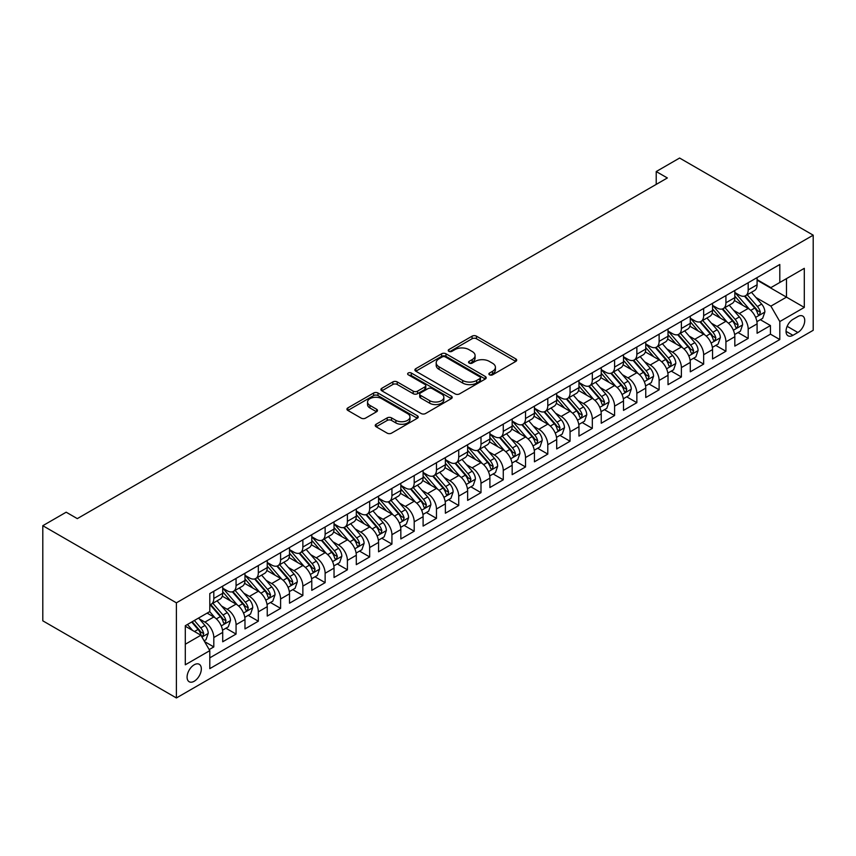 <?xml version="1.0" encoding="UTF-8"?>
<svg xmlns="http://www.w3.org/2000/svg" width="856" height="856" viewBox="0 0 856 856"><rect width="100%" height="100%" fill="white"/><g stroke="black" fill="none" stroke-linecap="round" stroke-linejoin="round"><path stroke-width="1.28" d="M489.514 374.821A2.161 1.252 0 0 0 492.575 374.821L515.793 361.414A3.092 1.787 0 0 0 516.703 360.151A3.092 1.787 0 0 0 515.793 358.889L476.46 336.173A3.092 1.787 0 0 0 472.084 336.173L448.865 349.58A2.161 1.252 0 0 0 448.234 350.468A2.161 1.252 0 0 0 448.865 351.345A2.161 1.252 0 0 0 451.925 351.345L454.932 349.612A9.887 5.714 0 0 1 468.917 349.612L472.191 351.506A9.887 5.714 0 0 1 475.091 355.54A9.887 5.714 0 0 1 472.191 359.584L469.195 361.318A2.161 1.252 0 0 0 468.553 362.195A2.161 1.252 0 0 0 469.195 363.083A2.161 1.252 0 0 0 472.255 363.083L475.251 361.35A9.887 5.714 0 0 1 489.247 361.35L492.521 363.244A9.887 5.714 0 0 1 495.421 367.278A9.887 5.714 0 0 1 492.521 371.311L489.514 373.045A2.161 1.252 0 0 0 488.883 373.933A2.161 1.252 0 0 0 489.514 374.821L489.514 373.045M194.205 681.248A10.079 5.821 120 0 0 200.786 672.367A10.079 5.821 120 0 0 199.245 664.288A10.079 5.821 120 0 0 194.205 664.791A10.079 5.821 120 0 0 187.625 673.672A10.079 5.821 120 0 0 189.165 681.74A10.079 5.821 120 0 0 194.205 681.248M376.137 424.244A3.092 1.787 0 0 0 375.238 425.507A3.092 1.787 0 0 0 376.137 426.77L387.18 433.147A3.092 1.787 0 0 0 391.545 433.147L417.343 418.252A3.092 1.787 0 0 0 418.242 416.99A3.092 1.787 0 0 0 417.343 415.727L377.999 393.022A3.092 1.787 0 0 0 373.623 393.022L347.836 407.905A3.092 1.787 0 0 0 346.937 409.168A3.092 1.787 0 0 0 347.836 410.431L361.168 418.124A3.092 1.787 0 0 0 365.544 418.124L376.576 411.757A3.092 1.787 0 0 0 377.485 410.495A3.092 1.787 0 0 0 376.576 409.232L369.963 405.412A8.271 4.772 0 0 1 367.545 402.042A8.271 4.772 0 0 1 372.649 397.633A8.271 4.772 0 0 1 381.658 398.661L407.563 413.619A8.271 4.772 0 0 1 409.981 416.99A8.271 4.772 0 0 1 404.877 421.398A8.271 4.772 0 0 1 395.868 420.371L391.545 417.878A3.092 1.787 0 0 0 387.18 417.878L376.137 424.244L376.137 426.77L387.18 420.446L387.18 417.878M813.2 235.175L679.6 158.039L656.22 171.542L667.359 177.962L77.308 518.629L66.18 512.198L42.8 525.702L176.4 602.827L813.2 235.175L813.2 330.298L176.4 697.961L176.4 602.827M455.146 393.899A3.092 1.787 0 0 0 459.522 393.899L485.309 379.015A3.092 1.787 0 0 0 486.219 377.753A3.092 1.787 0 0 0 485.309 376.49L445.965 353.774A3.092 1.787 0 0 0 441.6 353.774L415.813 368.669A3.092 1.787 0 0 0 414.903 369.931A3.092 1.787 0 0 0 415.813 371.194L455.146 393.899M409.136 375.281A2.161 1.252 0 0 1 411.329 375.591L411.329 373.023L451.326 396.114A3.092 1.787 0 0 1 452.225 397.377A3.092 1.787 0 0 1 451.326 398.629L425.539 413.523A3.092 1.787 0 0 1 421.163 413.523L381.819 390.807L381.819 388.282A3.092 1.787 0 0 0 380.92 389.544A3.092 1.787 0 0 0 381.819 390.807M381.819 388.282L392.861 381.915A3.092 1.787 0 0 1 397.227 381.915L413.191 391.128A3.092 1.787 0 0 0 417.557 391.128L424.876 386.901A3.092 1.787 0 0 0 425.785 385.639A3.092 1.787 0 0 0 424.876 384.376L408.269 374.789A2.161 1.252 0 0 1 407.638 373.901A2.161 1.252 0 0 1 408.975 372.745A2.161 1.252 0 0 1 411.329 373.023M209.185 649.586L213.807 646.922L204.563 641.583M199.309 618.888L204.894 622.109A12.594 7.276 60 0 1 213.807 637.538L222.71 632.391L222.71 641.786L236.063 634.071L225.941 628.218M221.576 606.027L227.161 609.258A12.594 7.276 60 0 1 236.063 624.687L244.977 619.541L244.977 628.925L258.33 621.21L248.208 615.368M243.842 593.176L249.428 596.397A12.594 7.276 60 0 1 258.33 611.826L267.243 606.69L267.243 616.074L280.597 608.359L270.464 602.506M266.098 580.315L271.694 583.546A12.594 7.276 60 0 1 280.597 598.975L289.51 593.829L289.51 603.213L302.864 595.498L292.731 589.656M288.365 567.464L293.961 570.695A12.594 7.276 60 0 1 302.864 586.114L311.777 580.978L311.777 590.362L325.13 582.647L314.997 576.794M310.632 554.613L316.228 557.834A12.594 7.276 60 0 1 325.13 573.263L334.033 568.117L334.033 577.5L347.397 569.796L337.264 563.943M332.898 541.752L338.495 544.983A12.594 7.276 60 0 1 347.397 560.413L356.299 555.266L356.299 564.65L369.664 556.935L359.531 551.093M355.165 528.901L360.761 532.122A12.594 7.276 60 0 1 369.664 547.551L378.566 542.415L378.566 551.799L391.93 544.084L381.797 538.231M377.432 516.04L383.028 519.271A12.594 7.276 60 0 1 391.93 534.7L400.833 529.554L400.833 538.938L414.197 531.223L404.064 525.381M399.699 503.189L405.284 506.42A12.594 7.276 60 0 1 414.197 521.839L423.099 516.703L423.099 526.087L436.464 518.372L426.331 512.519M421.965 490.338L427.551 493.559A12.594 7.276 60 0 1 436.464 508.988L445.366 503.842L445.366 513.226L458.73 505.522L448.598 499.669M444.232 477.477L449.817 480.708A12.594 7.276 60 0 1 458.73 496.138L467.633 490.991L467.633 500.375L480.997 492.66L470.864 486.807M466.499 464.626L472.084 467.847A12.594 7.276 60 0 1 480.997 483.276L489.9 478.14L489.9 487.524L503.264 479.809L493.131 473.957M488.765 451.765L494.351 454.996A12.594 7.276 60 0 1 503.264 470.425L512.166 465.279L512.166 474.663L525.52 466.948L515.398 461.106M511.032 438.914L516.617 442.145A12.594 7.276 60 0 1 525.52 457.564L534.433 452.428L534.433 461.812L547.787 454.097L537.664 448.244M533.299 426.063L538.884 429.284A12.594 7.276 60 0 1 547.787 444.713L556.7 439.567L556.7 448.951L570.053 441.236L559.92 435.394M555.555 413.202L561.151 416.433A12.594 7.276 60 0 1 570.053 431.852L578.966 426.716L578.966 436.1L592.32 428.385L582.187 422.532M577.821 400.351L583.418 403.572A12.594 7.276 60 0 1 592.32 419.001L601.233 413.855L601.233 423.249L614.587 415.535L604.454 409.682M600.088 387.49L605.684 390.721A12.594 7.276 60 0 1 614.587 406.151L623.5 401.004L623.5 410.388L636.853 402.673L626.72 396.831M622.355 374.639L627.951 377.87A12.594 7.276 60 0 1 636.853 393.289L645.756 388.153L645.756 397.537L659.12 389.822L648.987 383.97M644.622 361.778L650.218 365.009A12.594 7.276 60 0 1 659.12 380.439L668.022 375.292L668.022 384.676L681.387 376.961L671.254 371.119M666.888 348.927L672.484 352.158A12.594 7.276 60 0 1 681.387 367.577L690.289 362.441L690.289 371.825L703.653 364.11L693.52 358.257M689.155 336.076L694.74 339.297A12.594 7.276 60 0 1 703.653 354.726L712.556 349.58L712.556 358.964L725.92 351.26L715.787 345.407M711.422 323.215L717.007 326.446A12.594 7.276 60 0 1 725.92 341.876L734.822 336.729L734.822 346.113L748.187 338.398L748.187 329.014A12.594 7.276 -120 0 0 739.274 313.585L733.688 310.364M738.054 332.556L748.187 338.398M222.71 632.391A12.594 7.276 -120 0 0 213.807 616.973L207.12 613.11M244.977 619.541A12.594 7.276 -120 0 0 236.063 604.111L222.303 596.161M267.243 606.69A12.594 7.276 -120 0 0 258.33 591.261L244.559 583.311M289.51 593.829A12.594 7.276 -120 0 0 280.597 578.41L266.826 570.46M311.777 580.978A12.594 7.276 -120 0 0 302.864 565.548L289.093 557.598M334.033 568.117A12.594 7.276 -120 0 0 325.13 552.698L311.359 544.748M356.299 555.266A12.594 7.276 -120 0 0 347.397 539.836L333.626 531.886M378.566 542.415A12.594 7.276 -120 0 0 369.664 526.986L355.893 519.036M400.833 529.554A12.594 7.276 -120 0 0 391.93 514.124L378.159 506.174M423.099 516.703A12.594 7.276 -120 0 0 414.197 501.274L400.426 493.324M445.366 503.842A12.594 7.276 -120 0 0 436.464 488.423L422.693 480.473M467.633 490.991A12.594 7.276 -120 0 0 458.73 475.562L444.96 467.611M489.9 478.14A12.594 7.276 -120 0 0 480.997 462.711L467.226 454.761M512.166 465.279A12.594 7.276 -120 0 0 503.264 449.849L489.493 441.899M534.433 452.428A12.594 7.276 -120 0 0 525.52 436.999L511.76 429.049M556.7 439.567A12.594 7.276 -120 0 0 547.787 424.148L534.016 416.198M578.966 426.716A12.594 7.276 -120 0 0 570.053 411.287L556.282 403.337M601.233 413.855A12.594 7.276 -120 0 0 592.32 398.436L578.549 390.486M623.5 401.004A12.594 7.276 -120 0 0 614.587 385.575L600.816 377.624M645.756 388.153A12.594 7.276 -120 0 0 636.853 372.724L623.082 364.774M668.022 375.292A12.594 7.276 -120 0 0 659.12 359.873L645.349 351.923M690.289 362.441A12.594 7.276 -120 0 0 681.387 347.012L667.616 339.062M712.556 349.58A12.594 7.276 -120 0 0 703.653 334.161L689.883 326.211M734.822 336.729A12.594 7.276 -120 0 0 725.92 321.3L712.149 313.35M797.835 316.549L792.934 319.374A9.758 5.639 120 0 0 786.557 327.976A9.758 5.639 120 0 0 788.055 335.798A9.758 5.639 120 0 0 792.934 335.317L797.835 332.492A9.758 5.639 120 0 0 804.212 323.889A9.758 5.639 120 0 0 802.714 316.067A9.758 5.639 120 0 0 797.835 316.549M185.303 644.226L200.893 635.227L209.795 650.646L209.795 668.643L779.805 339.554L779.805 321.556L770.892 306.138L755.955 297.503M209.795 650.646L185.303 664.791L185.303 625.715L209.795 611.569L209.795 593.572L779.805 264.483L779.805 282.48L804.298 268.335L804.298 307.422L779.805 321.556M222.71 588.179L227.161 590.747A12.594 7.276 60 0 0 233.463 591.368L242.366 586.232A12.594 7.276 -120 0 0 244.977 580.464L244.977 573.263M244.977 575.318L249.428 577.886A12.594 7.276 60 0 0 255.73 578.517L264.632 573.37A12.594 7.276 -120 0 0 267.243 567.603L267.243 560.402M267.243 562.467L271.694 565.035A12.594 7.276 60 0 0 277.986 565.655L286.899 560.52A12.594 7.276 -120 0 0 289.51 554.752L289.51 547.551M289.51 549.606L293.961 552.184A12.594 7.276 60 0 0 300.253 552.805L309.166 547.658A12.594 7.276 -120 0 0 311.777 541.891L311.777 534.7M311.777 536.755L316.228 539.323A12.594 7.276 60 0 0 322.519 539.954L331.433 534.807A12.594 7.276 -120 0 0 334.033 529.04L334.033 521.839M334.033 523.904L338.495 526.472A12.594 7.276 60 0 0 344.786 527.093L353.699 521.957A12.594 7.276 -120 0 0 356.299 516.189L356.299 508.988M356.299 511.043L360.761 513.611A12.594 7.276 60 0 0 367.053 514.242L375.966 509.095A12.594 7.276 -120 0 0 378.566 503.328L378.566 496.127M378.566 498.192L383.028 500.76A12.594 7.276 60 0 0 389.32 501.381L398.222 496.245A12.594 7.276 -120 0 0 400.833 490.477L400.833 483.276M400.833 485.331L405.284 487.909A12.594 7.276 60 0 0 411.586 488.53L420.489 483.383A12.594 7.276 -120 0 0 423.099 477.616L423.099 470.425M423.099 472.48L427.551 475.048A12.594 7.276 60 0 0 433.853 475.669L442.755 470.533A12.594 7.276 -120 0 0 445.366 464.765L445.366 457.564M445.366 459.619L449.817 462.197A12.594 7.276 60 0 0 456.12 462.818L465.022 457.671A12.594 7.276 -120 0 0 467.633 451.915L467.633 444.713M467.633 446.768L472.084 449.336A12.594 7.276 60 0 0 478.386 449.967L487.289 444.82A12.594 7.276 -120 0 0 489.9 439.053L489.9 431.852M489.9 433.917L494.351 436.485A12.594 7.276 60 0 0 500.653 437.106L509.555 431.97A12.594 7.276 -120 0 0 512.166 426.202L512.166 419.001M512.166 421.056L516.617 423.634A12.594 7.276 60 0 0 522.92 424.255L531.822 419.108A12.594 7.276 -120 0 0 534.433 413.341L534.433 406.151M534.433 408.205L538.884 410.773A12.594 7.276 60 0 0 545.186 411.394L554.089 406.258A12.594 7.276 -120 0 0 556.7 400.49L556.7 393.289M556.7 395.344L561.151 397.922A12.594 7.276 60 0 0 567.453 398.543L576.356 393.396A12.594 7.276 -120 0 0 578.966 387.64L578.966 380.439M578.966 382.493L583.418 385.061A12.594 7.276 60 0 0 589.709 385.692L598.622 380.546A12.594 7.276 -120 0 0 601.233 374.778L601.233 367.577M601.233 369.642L605.684 372.21A12.594 7.276 60 0 0 611.976 372.831L620.889 367.695A12.594 7.276 -120 0 0 623.5 361.928L623.5 354.726M623.5 356.781L627.951 359.349A12.594 7.276 60 0 0 634.243 359.98L643.156 354.833A12.594 7.276 -120 0 0 645.756 349.066L645.756 341.865M645.756 343.93L650.218 346.498A12.594 7.276 60 0 0 656.509 347.119L665.422 341.983A12.594 7.276 -120 0 0 668.022 336.215L668.022 329.014M668.022 331.069L672.484 333.647A12.594 7.276 60 0 0 678.776 334.268L687.678 329.121A12.594 7.276 -120 0 0 690.289 323.354L690.289 316.164M690.289 318.218L694.74 320.786A12.594 7.276 60 0 0 701.043 321.417L709.945 316.271A12.594 7.276 -120 0 0 712.556 310.503L712.556 303.302M712.556 305.367L717.007 307.935A12.594 7.276 60 0 0 723.309 308.556L732.212 303.42A12.594 7.276 -120 0 0 734.822 297.653L734.822 290.452M209.795 657.847L770.453 334.161L770.453 325.548L757.089 333.262L757.089 323.878A12.594 7.276 -120 0 0 748.187 308.449L734.416 300.499M734.822 292.506L739.274 295.074A12.594 7.276 -120 0 0 745.576 295.705A12.594 7.276 -120 0 0 748.187 289.938L748.187 282.737M745.576 295.705L754.478 290.559A12.594 7.276 -120 0 0 757.089 284.791L757.089 277.59M213.807 591.261L213.807 598.462A12.594 7.276 60 0 1 211.197 604.229A12.594 7.276 60 0 1 209.795 604.732M211.197 604.229L220.099 599.082A12.594 7.276 -120 0 0 222.71 593.315L222.71 586.114M236.063 578.399L236.063 585.6A12.594 7.276 60 0 1 233.463 591.368M258.33 565.548L258.33 572.75A12.594 7.276 60 0 1 255.73 578.517M280.597 552.698L280.597 559.888A12.594 7.276 60 0 1 277.986 565.655M302.864 539.836L302.864 547.038A12.594 7.276 60 0 1 300.253 552.805M325.13 526.986L325.13 534.187A12.594 7.276 60 0 1 322.519 539.954M347.397 514.124L347.397 521.325A12.594 7.276 60 0 1 344.786 527.093M369.664 501.274L369.664 508.475A12.594 7.276 60 0 1 367.053 514.242M391.93 488.423L391.93 495.613A12.594 7.276 60 0 1 389.32 501.381M414.197 475.562L414.197 482.763A12.594 7.276 60 0 1 411.586 488.53M436.464 462.711L436.464 469.912A12.594 7.276 60 0 1 433.853 475.669M458.73 449.849L458.73 457.05A12.594 7.276 60 0 1 456.12 462.818M480.997 436.999L480.997 444.2A12.594 7.276 60 0 1 478.386 449.967M503.264 424.148L503.264 431.338A12.594 7.276 60 0 1 500.653 437.106M525.52 411.287L525.52 418.488A12.594 7.276 60 0 1 522.92 424.255M547.787 398.436L547.787 405.637A12.594 7.276 60 0 1 545.186 411.394M570.053 385.575L570.053 392.776A12.594 7.276 60 0 1 567.453 398.543M592.32 372.724L592.32 379.925A12.594 7.276 60 0 1 589.709 385.692M614.587 359.862L614.587 367.064A12.594 7.276 60 0 1 611.976 372.831M636.853 347.012L636.853 354.213A12.594 7.276 60 0 1 634.243 359.98M659.12 334.161L659.12 341.351A12.594 7.276 60 0 1 656.509 347.119M681.387 321.3L681.387 328.501A12.594 7.276 60 0 1 678.776 334.268M703.653 308.449L703.653 315.65A12.594 7.276 60 0 1 701.043 321.417M725.92 295.588L725.92 302.789A12.594 7.276 60 0 1 723.309 308.556M725.92 341.876L725.92 351.26M703.653 354.726L703.653 364.11M681.387 367.577L681.387 376.961M659.12 380.439L659.12 389.822M636.853 393.289L636.853 402.673M614.587 406.151L614.587 415.535M592.32 419.001L592.32 428.385M570.053 431.852L570.053 441.236M547.787 444.713L547.787 454.097M525.52 457.564L525.52 466.948M503.264 470.425L503.264 479.809M480.997 483.276L480.997 492.66M458.73 496.138L458.73 505.522M436.464 508.988L436.464 518.372M414.197 521.839L414.197 531.223M391.93 534.7L391.93 544.084M369.664 547.551L369.664 556.935M347.397 560.413L347.397 569.796M325.13 573.263L325.13 582.647M302.864 586.114L302.864 595.498M280.597 598.975L280.597 608.359M258.33 611.826L258.33 621.21M236.063 624.687L236.063 634.071M213.807 637.538L213.807 646.922M200.893 635.227L185.303 626.228M770.892 306.138L786.482 297.139L786.482 278.628L804.298 268.335M757.089 280.169L804.298 307.422M757.089 279.655L770.892 287.627L779.805 282.48M42.8 525.702L42.8 620.825L176.4 697.961M656.22 171.542L656.22 184.393M760.321 319.695L770.453 325.548M770.453 334.161L779.805 339.554M490.381 375.121L492.521 373.89A9.887 5.714 0 0 0 495.421 369.846L495.421 367.278M475.091 355.54L475.091 358.118A9.887 5.714 0 0 1 472.191 362.152L470.051 363.383M515.761 361.435L476.46 338.741A3.092 1.787 0 0 0 472.084 338.741L449.732 351.656M485.266 379.037L445.965 356.342A3.092 1.787 0 0 0 441.6 356.342L415.845 371.215M479.841 378.63A2.161 1.252 0 0 0 480.484 377.753A2.161 1.252 0 0 0 479.841 376.865L445.313 356.931A2.161 1.252 0 0 0 442.252 356.931L439.085 358.76A9.887 5.714 0 0 0 436.185 362.794A9.887 5.714 0 0 0 439.085 366.839L462.689 380.46A9.887 5.714 0 0 0 476.674 380.46L479.841 378.63L479.841 381.209A2.161 1.252 0 0 0 480.484 380.321L480.484 377.753M436.185 362.794L436.185 365.373A9.887 5.714 0 0 0 439.085 369.407L439.085 366.839M479.841 381.209L476.674 383.039A9.887 5.714 0 0 1 462.689 383.039L439.085 369.407M381.862 390.839L392.861 384.483L392.861 381.915M425.785 385.639L425.785 388.207A3.092 1.787 0 0 1 424.876 389.469L417.557 393.696A3.092 1.787 0 0 1 413.191 393.696L397.227 384.483A3.092 1.787 0 0 0 392.861 384.483M411.329 375.591L451.283 398.661M429.744 400.683A8.271 4.772 0 0 0 438.754 401.721A8.271 4.772 0 0 0 443.857 397.312A8.271 4.772 0 0 0 441.439 393.931L432.312 388.667A3.092 1.787 0 0 0 427.936 388.667L420.617 392.893A3.092 1.787 0 0 0 419.708 394.156A3.092 1.787 0 0 0 420.617 395.419L429.744 400.683L429.744 403.251A8.271 4.772 0 0 0 438.754 404.289A8.271 4.772 0 0 0 443.857 399.88L443.857 397.312M419.708 394.156L419.708 396.724A3.092 1.787 0 0 0 420.617 397.987L420.617 395.419M429.744 403.251L420.617 397.987M409.981 416.99L409.981 419.568A8.271 4.772 0 0 1 404.877 423.977A8.271 4.772 0 0 1 395.868 422.939L391.545 420.446A3.092 1.787 0 0 0 387.18 420.446M367.545 402.042L367.545 404.61A8.271 4.772 0 0 0 369.963 407.991L369.963 405.412M376.533 411.779L369.963 407.991M417.3 418.274L377.999 395.59A3.092 1.787 0 0 0 373.623 395.59L347.878 410.452L347.836 407.905M756.907 321.663L762.653 318.346L764.879 311.916A8.346 4.815 -120 0 0 761.637 304.083L751.461 292.303M749.417 309.262L737.358 295.288A24.086 13.91 -120 0 0 734.822 292.645M742.805 305.346L736.053 297.524A19.998 11.545 -120 0 0 734.822 296.187M744.442 296.155L754.735 308.064A8.346 4.815 60 0 1 757.71 313.82L758.309 314.805L759.443 314.644L760.374 312.269A8.346 4.815 -120 0 0 757.4 306.523L747.224 294.742M745.041 295.962L756.105 308.759A4.248 2.45 60 0 1 757.175 310.428L760.374 312.269M734.641 334.525L740.387 331.197L742.612 324.777A8.346 4.815 -120 0 0 739.37 316.934L729.194 305.164M727.151 322.113L715.092 308.149A24.086 13.91 -120 0 0 712.556 305.496M720.538 318.197L713.786 310.386A19.998 11.545 -120 0 0 712.556 309.037M722.175 309.005L732.468 320.925A8.346 4.815 60 0 1 735.443 326.671L736.042 327.666L737.177 327.506L738.107 325.13A8.346 4.815 -120 0 0 735.133 319.384L724.968 307.604M722.774 308.813L733.838 321.621A4.248 2.45 60 0 1 734.908 323.279L738.107 325.13M712.374 347.375L718.12 344.059L720.345 337.628A8.346 4.815 -120 0 0 717.103 329.795L706.928 318.015M704.884 334.974L692.825 321A24.086 13.91 -120 0 0 690.289 318.357M698.271 331.047L691.52 323.236A19.998 11.545 -120 0 0 690.289 321.899M699.908 321.867L710.202 333.776A8.346 4.815 60 0 1 713.176 339.522L713.776 340.517L714.91 340.356L715.841 337.981A8.346 4.815 -120 0 0 712.866 332.235L702.701 320.454M700.518 321.674L711.571 334.471A4.248 2.45 60 0 1 712.641 336.13L715.841 337.981M690.107 360.237L695.864 356.909L698.089 350.479A8.346 4.815 -120 0 0 694.837 342.646L684.661 330.865M682.628 347.825L670.558 333.861A24.086 13.91 -120 0 0 668.022 331.208M676.005 343.909L669.264 336.098A19.998 11.545 -120 0 0 668.022 334.75M677.642 334.717L687.935 346.637A8.346 4.815 60 0 1 690.91 352.383L691.52 353.368L692.643 353.207L693.585 350.842A8.346 4.815 -120 0 0 690.599 345.086L680.434 333.316M678.252 334.525L689.305 347.322A4.248 2.45 60 0 1 690.375 348.991L693.585 350.842M667.841 373.088L673.597 369.771L675.823 363.34A8.346 4.815 -120 0 0 672.57 355.507L662.394 343.727M660.361 360.686L648.292 346.712A24.086 13.91 -120 0 0 645.756 344.069M653.738 356.759L646.997 348.948A19.998 11.545 -120 0 0 645.756 347.611M655.375 347.579L665.668 359.488A8.346 4.815 60 0 1 668.643 365.234L669.253 366.229L670.376 366.068L671.318 363.693A8.346 4.815 -120 0 0 668.343 357.947L658.168 346.166M655.985 347.375L667.038 360.183A4.248 2.45 60 0 1 668.108 361.842L671.318 363.693M645.574 385.949L651.33 382.621L653.556 376.191A8.346 4.815 -120 0 0 650.303 368.358L640.128 356.578M638.095 373.537L626.025 359.574A24.086 13.91 -120 0 0 623.5 356.92M631.471 369.621L624.73 361.799A19.998 11.545 -120 0 0 623.5 360.462M633.108 360.43L643.402 372.339A8.346 4.815 60 0 1 646.376 378.095L646.986 379.08L648.11 378.919L649.051 376.554A8.346 4.815 -120 0 0 646.077 370.798L635.901 359.028M633.718 360.237L644.771 373.034A4.248 2.45 60 0 1 645.841 374.703L649.051 376.554M623.307 398.8L629.064 395.472L631.289 389.052A8.346 4.815 -120 0 0 628.037 381.209L617.861 369.439M615.828 386.388L603.758 372.424A24.086 13.91 -120 0 0 601.233 369.771M609.205 382.471L602.463 374.661A19.998 11.545 -120 0 0 601.233 373.312M610.842 373.28L621.135 385.2A8.346 4.815 60 0 1 624.11 390.946L624.72 391.941L625.843 391.781L626.785 389.405A8.346 4.815 -120 0 0 623.81 383.659L613.634 371.879M611.452 373.088L622.505 385.895A4.248 2.45 60 0 1 623.575 387.554L626.785 389.405M601.04 411.65L606.797 408.333L609.023 401.903A8.346 4.815 -120 0 0 605.77 394.07L595.594 382.29M593.561 399.249L581.492 385.275A24.086 13.91 -120 0 0 578.966 382.632M586.938 395.333L580.197 387.511A19.998 11.545 -120 0 0 578.966 386.174M588.575 386.142L598.868 398.051A8.346 4.815 60 0 1 601.843 403.807L602.453 404.792L603.576 404.631L604.518 402.256A8.346 4.815 -120 0 0 601.543 396.51L591.368 384.729M589.185 385.949L600.238 398.746A4.248 2.45 60 0 1 601.308 400.405L604.518 402.256M578.774 424.512L584.53 421.184L586.756 414.764A8.346 4.815 -120 0 0 583.503 406.921L573.327 395.14M571.294 412.1L559.225 398.136A24.086 13.91 -120 0 0 556.7 395.483M564.682 408.184L557.93 400.373A19.998 11.545 -120 0 0 556.7 399.024M566.308 398.992L576.602 410.912A8.346 4.815 60 0 1 579.576 416.658L580.186 417.642L581.31 417.493L582.251 415.117A8.346 4.815 -120 0 0 579.277 409.371L569.101 397.591M566.918 398.8L577.971 411.597A4.248 2.45 60 0 1 579.041 413.266L582.251 415.117M556.507 437.363L562.264 434.046L564.489 427.615A8.346 4.815 -120 0 0 561.236 419.782L551.071 408.002M549.028 424.961L536.958 410.987A24.086 13.91 -120 0 0 534.433 408.344M542.415 421.034L535.663 413.223A19.998 11.545 -120 0 0 534.433 411.886M544.052 411.854L554.335 423.763A8.346 4.815 60 0 1 557.31 429.509L557.919 430.504L559.043 430.343L559.985 427.968A8.346 4.815 -120 0 0 557.01 422.222L546.834 410.441M544.651 411.661L555.705 424.458A4.248 2.45 60 0 1 556.785 426.117L559.985 427.968M534.24 450.224L539.997 446.896L542.223 440.466A8.346 4.815 -120 0 0 538.97 432.633L528.805 420.852M526.761 437.812L514.702 423.848A24.086 13.91 -120 0 0 512.166 421.195M520.148 433.896L513.397 426.085A19.998 11.545 -120 0 0 512.166 424.737M521.785 424.704L532.068 436.624A8.346 4.815 60 0 1 535.043 442.37L535.653 443.355L536.776 443.194L537.718 440.829A8.346 4.815 -120 0 0 534.743 435.073L524.567 423.303M522.385 424.512L533.438 437.309A4.248 2.45 60 0 1 534.519 438.978L537.718 440.829M511.974 463.075L517.73 459.758L519.956 453.327A8.346 4.815 -120 0 0 516.703 445.495L506.538 433.714M504.494 450.663L492.435 436.699A24.086 13.91 -120 0 0 489.9 434.056M497.882 446.746L491.13 438.935A19.998 11.545 -120 0 0 489.9 437.587M499.519 437.566L509.802 449.475A8.346 4.815 60 0 1 512.776 455.221L513.386 456.216L514.52 456.055L515.451 453.68A8.346 4.815 -120 0 0 512.476 447.934L502.301 436.153M500.118 437.363L511.182 450.17A4.248 2.45 60 0 1 512.252 451.829L515.451 453.68M489.707 475.925L495.464 472.608L497.689 466.178A8.346 4.815 -120 0 0 494.447 458.345L484.271 446.565M482.228 463.524L470.169 449.55A24.086 13.91 -120 0 0 467.633 446.907M475.615 459.608L468.863 451.786A19.998 11.545 -120 0 0 467.633 450.449M477.252 450.417L487.535 462.326A8.346 4.815 60 0 1 490.509 468.082L491.119 469.067L492.254 468.906L493.184 466.531A8.346 4.815 -120 0 0 490.21 460.785L480.034 449.004M477.851 450.224L488.915 463.021A4.248 2.45 60 0 1 489.985 464.69L493.184 466.531M467.451 488.787L473.197 485.459L475.422 479.039A8.346 4.815 -120 0 0 472.18 471.196L462.005 459.426M459.961 476.375L447.902 462.411A24.086 13.91 -120 0 0 445.366 459.758M453.348 472.459L446.597 464.648A19.998 11.545 -120 0 0 445.366 463.299M454.985 463.267L465.279 475.187A8.346 4.815 60 0 1 468.253 480.933L468.853 481.917L469.987 481.768L470.918 479.392A8.346 4.815 -120 0 0 467.943 473.646L457.767 461.865M455.585 463.075L466.648 475.883A4.248 2.45 60 0 1 467.718 477.541L470.918 479.392M445.184 501.637L450.93 498.32L453.156 491.89A8.346 4.815 -120 0 0 449.914 484.057L439.738 472.277M437.694 489.236L425.635 475.262A24.086 13.91 -120 0 0 423.099 472.619M431.082 485.309L424.33 477.498A19.998 11.545 -120 0 0 423.099 476.161M432.719 476.129L443.012 488.038A8.346 4.815 60 0 1 445.987 493.784L446.586 494.779L447.72 494.618L448.651 492.243A8.346 4.815 -120 0 0 445.676 486.497L435.511 474.716M433.318 475.936L444.382 488.733A4.248 2.45 60 0 1 445.452 490.392L448.651 492.243M422.918 514.499L428.663 511.171L430.889 504.74A8.346 4.815 -120 0 0 427.647 496.908L417.471 485.127M415.428 502.087L403.369 488.123A24.086 13.91 -120 0 0 400.833 485.47M408.815 498.171L402.063 490.36A19.998 11.545 -120 0 0 400.833 489.011M410.452 488.979L420.745 500.899A8.346 4.815 60 0 1 423.72 506.645L424.319 507.629L425.453 507.469L426.384 505.104A8.346 4.815 -120 0 0 423.41 499.348L413.245 487.578M411.062 488.787L422.115 501.584A4.248 2.45 60 0 1 423.185 503.253L426.384 505.104M400.651 527.35L406.407 524.033L408.622 517.602A8.346 4.815 -120 0 0 405.38 509.769L395.205 497.989M393.172 514.948L381.102 500.974A24.086 13.91 -120 0 0 378.566 498.331M386.548 511.021L379.797 503.21A19.998 11.545 -120 0 0 378.566 501.862M388.185 501.841L398.479 513.75A8.346 4.815 60 0 1 401.453 519.496L402.063 520.491L403.187 520.33L404.118 517.955A8.346 4.815 -120 0 0 401.143 512.209L390.978 500.428M388.795 501.637L399.848 514.445A4.248 2.45 60 0 1 400.918 516.104L404.118 517.955M378.384 540.2L384.141 536.883L386.366 530.452A8.346 4.815 -120 0 0 383.114 522.62L372.938 510.839M370.905 527.799L358.835 513.825A24.086 13.91 -120 0 0 356.299 511.182M364.281 523.883L357.541 516.061A19.998 11.545 -120 0 0 356.299 514.724M365.919 514.691L376.212 526.601A8.346 4.815 60 0 1 379.187 532.357L379.797 533.341L380.92 533.181L381.862 530.806A8.346 4.815 -120 0 0 378.887 525.06L368.711 513.279M366.529 514.499L377.582 527.296A4.248 2.45 60 0 1 378.652 528.965L381.862 530.806M356.117 553.062L361.874 549.734L364.1 543.314A8.346 4.815 -120 0 0 360.847 535.471L350.671 523.701M348.638 540.65L336.569 526.686A24.086 13.91 -120 0 0 334.033 524.033M342.015 536.733L335.274 528.922A19.998 11.545 -120 0 0 334.033 527.574M343.652 527.542L353.945 539.462A8.346 4.815 60 0 1 356.92 545.208L357.53 546.203L358.653 546.042L359.595 543.667A8.346 4.815 -120 0 0 356.62 537.921L346.445 526.14M344.262 527.35L355.315 540.157A4.248 2.45 60 0 1 356.385 541.816L359.595 543.667M333.851 565.912L339.607 562.595L341.833 556.165A8.346 4.815 -120 0 0 338.58 548.332L328.404 536.552M326.371 553.511L314.302 539.537A24.086 13.91 -120 0 0 311.777 536.894M319.748 549.584L313.007 541.773A19.998 11.545 -120 0 0 311.777 540.436M321.385 540.404L331.679 552.313A8.346 4.815 60 0 1 334.653 558.058L335.263 559.054L336.387 558.893L337.328 556.518A8.346 4.815 -120 0 0 334.354 550.772L324.178 538.991M321.995 540.211L333.048 553.008A4.248 2.45 60 0 1 334.118 554.667L337.328 556.518M311.584 578.774L317.341 575.446L319.566 569.015A8.346 4.815 -120 0 0 316.313 561.183L306.138 549.402M304.105 566.362L292.035 552.398A24.086 13.91 -120 0 0 289.51 549.745M297.481 562.446L290.74 554.635A19.998 11.545 -120 0 0 289.51 553.286M299.119 553.254L309.412 565.174A8.346 4.815 60 0 1 312.387 570.92L312.996 571.904L314.12 571.744L315.062 569.379A8.346 4.815 -120 0 0 312.087 563.623L301.911 551.853M299.728 553.062L310.781 565.859A4.248 2.45 60 0 1 311.851 567.528L315.062 569.379M289.317 591.624L295.074 588.307L297.3 581.877A8.346 4.815 -120 0 0 294.047 574.044L283.871 562.264M281.838 579.223L269.768 565.249A24.086 13.91 -120 0 0 267.243 562.606M275.225 575.296L268.474 567.485A19.998 11.545 -120 0 0 267.243 566.148M276.852 566.116L287.145 578.025A8.346 4.815 60 0 1 290.12 583.771L290.73 584.766L291.853 584.605L292.795 582.23A8.346 4.815 -120 0 0 289.82 576.484L279.645 564.703M277.462 565.912L288.515 578.72A4.248 2.45 60 0 1 289.585 580.379L292.795 582.23M267.051 604.475L272.807 601.158L275.033 594.727A8.346 4.815 -120 0 0 271.78 586.895L261.604 575.114M259.571 592.074L247.502 578.11A24.086 13.91 -120 0 0 244.977 575.457M252.959 588.158L246.207 580.336A19.998 11.545 -120 0 0 244.977 578.998M254.596 578.966L264.879 590.875A8.346 4.815 60 0 1 267.853 596.632L268.463 597.616L269.587 597.456L270.528 595.091A8.346 4.815 -120 0 0 267.554 589.335L257.378 577.565M255.195 578.774L266.248 591.571A4.248 2.45 60 0 1 267.329 593.24L270.528 595.091M244.784 617.337L250.541 614.009L252.766 607.589A8.346 4.815 -120 0 0 249.513 599.746L239.348 587.976M237.305 604.925L225.246 590.961A24.086 13.91 -120 0 0 222.71 588.307M230.692 601.008L223.94 593.197A19.998 11.545 -120 0 0 222.71 591.849M232.329 591.817L242.612 603.737A8.346 4.815 60 0 1 245.586 609.483L246.196 610.478L247.32 610.317L248.261 607.942A8.346 4.815 -120 0 0 245.287 602.196L235.111 590.415M232.928 591.624L243.981 604.432A4.248 2.45 60 0 1 245.062 606.091L248.261 607.942M222.517 630.187L228.274 626.87L230.499 620.44A8.346 4.815 -120 0 0 227.247 612.607L217.082 600.826M215.038 617.786L209.709 611.623M208.425 613.87L207.559 612.864M210.062 604.678L220.345 616.588A8.346 4.815 60 0 1 223.32 622.344L223.93 623.328L225.053 623.168L225.995 620.793A8.346 4.815 -120 0 0 223.02 615.047L212.844 603.266M210.662 604.486L221.725 617.283A4.248 2.45 60 0 1 222.795 618.942L225.995 620.793M204.113 640.812L206.007 639.721L208.233 633.29A8.346 4.815 -120 0 0 204.98 625.458L198.581 618.043M192.6 630.444L187.443 624.473M186.159 626.72L185.303 625.725M191.68 622.034L198.078 629.449A8.346 4.815 60 0 1 201.053 635.195L201.663 636.179L202.797 636.029L203.728 633.654A8.346 4.815 -120 0 0 200.753 627.908L194.355 620.482M192.193 621.734L199.459 630.134A4.248 2.45 60 0 1 200.529 631.803L203.728 633.654M204.894 622.109L213.807 616.973M227.161 609.258L236.063 604.111M249.428 596.397L258.33 591.261M271.694 583.546L280.597 578.41M293.961 570.695L302.864 565.548M316.228 557.834L325.13 552.698M338.495 544.983L347.397 539.836M360.761 532.122L369.664 526.986M383.028 519.271L391.93 514.124M405.284 506.42L414.197 501.274M427.551 493.559L436.464 488.423M449.817 480.708L458.73 475.562M472.084 467.847L480.997 462.711M494.351 454.996L503.264 449.849M516.617 442.145L525.52 436.999M538.884 429.284L547.787 424.148M561.151 416.433L570.053 411.287M583.418 403.572L592.32 398.436M605.684 390.721L614.587 385.575M627.951 377.87L636.853 372.724M650.218 365.009L659.12 359.873M672.484 352.158L681.387 347.012M694.74 339.297L703.653 334.161M717.007 326.446L725.92 321.3M739.274 313.585L748.187 308.449M748.187 289.938L757.089 284.791M213.807 598.462L222.71 593.315M236.063 585.6L244.977 580.464M258.33 572.75L267.243 567.603M280.597 559.888L289.51 554.752M302.864 547.038L311.777 541.891M325.13 534.187L334.033 529.04M347.397 521.325L356.299 516.189M369.664 508.475L378.566 503.328M391.93 495.613L400.833 490.477M414.197 482.763L423.099 477.616M436.464 469.912L445.366 464.765M458.73 457.05L467.633 451.915M480.997 444.2L489.9 439.053M503.264 431.338L512.166 426.202M525.52 418.488L534.433 413.341M547.787 405.637L556.7 400.49M570.053 392.776L578.966 387.64M592.32 379.925L601.233 374.778M614.587 367.064L623.5 361.928M636.853 354.213L645.756 349.066M659.12 341.351L668.022 336.215M681.387 328.501L690.289 323.354M703.653 315.65L712.556 310.503M725.92 302.789L734.822 297.653M748.187 329.014L757.089 323.878M787.156 326.318L797.835 332.492M786.033 331.325L792.934 335.317M492.521 373.89L492.521 371.311M469.195 363.083L469.195 361.318M472.191 362.152L472.191 359.584M448.865 351.345L448.865 349.58M472.084 338.741L472.084 336.173M476.46 338.741L476.46 336.173M515.793 361.414L515.793 358.889M415.813 371.194L415.813 368.669M441.6 356.342L441.6 353.774M445.965 356.342L445.965 353.774M485.309 379.015L485.309 376.49M462.689 383.039L462.689 380.46M476.674 383.039L476.674 380.46M397.227 384.483L397.227 381.915M413.191 393.696L413.191 391.128M417.557 393.696L417.557 391.128M424.876 389.469L424.876 386.901M451.326 398.629L451.326 396.114M391.545 420.446L391.545 417.878M395.868 422.939L395.868 420.371M376.576 411.757L376.576 409.232M373.623 395.59L373.623 393.022M377.999 395.59L377.999 393.022M417.343 418.252L417.343 415.727M755.634 317.394L764.825 312.076M737.358 295.288L738.503 294.635M757.4 306.523L761.637 304.083M750.755 310.364L754.735 308.064M733.367 330.245L742.559 324.938M715.092 308.149L716.237 307.486M735.133 319.384L739.37 316.934M728.488 323.226L732.468 320.925M711.101 343.096L720.292 337.788M692.825 321L693.97 320.337M712.866 332.235L717.103 329.795M706.221 336.076L710.202 333.776M688.834 355.957L698.025 350.65M670.558 333.861L671.703 333.198M690.599 345.086L694.837 342.646M683.955 348.927L687.935 346.637M666.567 368.808L675.759 363.5M648.292 346.712L649.437 346.049M668.343 357.947L672.57 355.507M661.688 361.788L665.668 359.488M644.301 381.669L653.503 376.351M626.025 359.574L627.17 358.91M646.077 370.798L650.303 368.358M639.421 374.639L643.402 372.339M622.034 394.52L631.236 389.213M603.758 372.424L604.903 371.761M623.81 383.659L628.037 381.209M617.155 387.5L621.135 385.2M599.767 407.37L608.969 402.063M581.492 385.275L582.636 384.612M601.543 396.51L605.77 394.07M594.888 400.351L598.868 398.051M577.5 420.232L586.702 414.925M559.225 398.136L560.38 397.473M579.277 409.371L583.503 406.921M572.621 413.202L576.602 410.912M555.234 433.083L564.436 427.775M536.958 410.987L538.114 410.324M557.01 422.222L561.236 419.782M550.355 426.063L554.335 423.763M532.967 445.944L542.169 440.626M514.702 423.848L515.847 423.185M534.743 435.073L538.97 432.633M528.088 438.914L532.068 436.624M510.7 458.795L519.902 453.487M492.435 436.699L493.58 436.036M512.476 447.934L516.703 445.495M505.821 451.775L509.802 449.475M488.444 471.645L497.636 466.338M470.169 449.55L471.314 448.897M490.21 460.785L494.447 458.345M483.554 464.626L487.535 462.326M466.178 484.507L475.369 479.2M447.902 462.411L449.047 461.748M467.943 473.646L472.18 471.196M461.298 477.488L465.279 475.187M443.911 497.357L453.102 492.05M425.635 475.262L426.78 474.599M445.676 486.497L449.914 484.057M439.032 490.338L443.012 488.038M421.644 510.219L430.836 504.901M403.369 488.123L404.514 487.46M423.41 499.348L427.647 496.908M416.765 503.189L420.745 500.899M399.377 523.07L408.569 517.762M381.102 500.974L382.247 500.311M401.143 512.209L405.38 509.769M394.498 516.05L398.479 513.75M377.111 535.931L386.302 530.613M358.835 513.825L359.98 513.172M378.887 525.06L383.114 522.62M372.232 528.901L376.212 526.601M354.844 548.782L364.046 543.474M336.569 526.686L337.713 526.023M356.62 537.921L360.847 535.471M349.965 541.762L353.945 539.462M332.577 561.632L341.779 556.325M314.302 539.537L315.447 538.873M334.354 550.772L338.58 548.332M327.698 554.613L331.679 552.313M310.311 574.494L319.513 569.187M292.035 552.398L293.18 551.735M312.087 563.623L316.313 561.183M305.432 567.464L309.412 565.174M288.044 587.344L297.246 582.037M269.768 565.249L270.924 564.586M289.82 576.484L294.047 574.044M283.165 580.325L287.145 578.025M265.777 600.206L274.979 594.888M247.502 578.11L248.657 577.447M267.554 589.335L271.78 586.895M260.898 593.176L264.879 590.875M243.511 613.057L252.713 607.749M225.246 590.961L226.391 590.298M245.287 602.196L249.513 599.746M238.631 606.037L242.612 603.737M221.244 625.907L230.446 620.6M223.02 615.047L227.247 612.607M216.365 618.888L220.345 616.588M201.941 637.057L208.179 633.461M200.753 627.908L204.98 625.458M194.483 631.525L198.078 629.449"/></g></svg>
